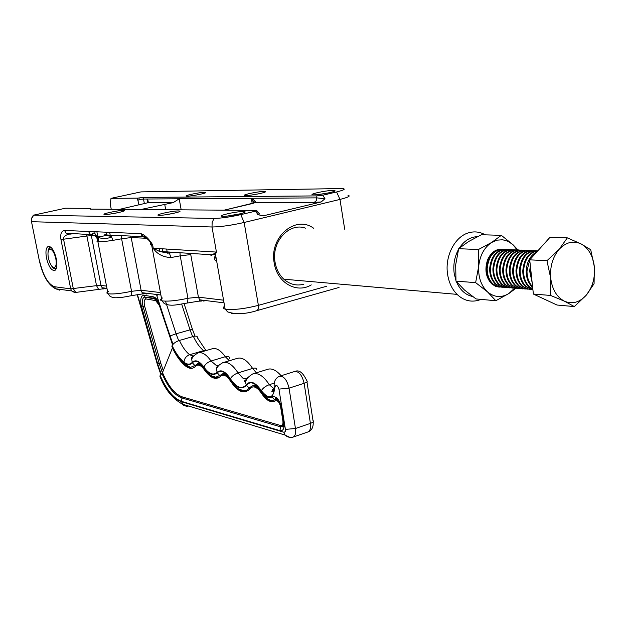 <?xml version="1.0" encoding="UTF-8"?>
<svg xmlns="http://www.w3.org/2000/svg" width="626" height="626" viewBox="0 0 626 626"><rect width="100%" height="100%" fill="white"/><g stroke="black" fill="none" stroke-linecap="round" stroke-linejoin="round"><path stroke-width="0.94" d="M311.263 284.9C296.669 293.899 277.083 282.764 274.243 263.163C268.914 237.348 295.589 214.46 313.798 228.373M305.465 228.138C289.11 222.034 271.011 242.121 275.104 262.419C276.348 269.329 279.266 274.931 283.875 279.235C289.877 284.447 296.521 286.105 303.821 284.227M123.353 210.414L124.206 210.493C127.055 211.017 109.683 214.663 105.105 214.491L105.074 214.491C99.049 214.483 118.071 210.258 123.353 210.414M332.875 190.437L334.777 190.594C337.625 191.337 320.442 194.889 314.174 194.843L313.579 194.843C306.411 194.749 325.387 190.445 332.875 190.437M46.488 258.061C45.33 250.987 46.074 247.051 48.734 246.268C51.935 246.973 54.47 251.19 56.34 258.921C57.381 264.947 56.927 268.773 54.971 270.401C51.575 271.003 48.742 266.887 46.488 258.061M51.309 247.614L50.088 247.52C48.75 248.037 48.053 249.868 47.999 253.029M263.781 191.462L265.236 191.572C267.881 192.19 251.378 195.586 245.948 195.539L245.494 195.539C239.296 195.476 257.388 191.454 263.781 191.462M243.311 211.533L244.766 211.682C248.272 212.449 229.218 216.533 223.028 216.33L222.981 216.33C214.796 216.299 235.955 211.345 243.311 211.533M178.59 210.931L179.693 211.04C182.855 211.666 164.669 215.524 159.364 215.336L159.333 215.336C152.353 215.321 172.4 210.759 178.59 210.931M204.452 192.339L205.586 192.425C208.028 192.933 192.174 196.181 187.432 196.134L187.088 196.134C181.665 196.094 198.943 192.331 204.452 192.339M97.679 240.306L96.928 241.245L98.775 241.683C101.099 241.863 105.817 241.425 112.93 240.368L111.639 237.16C105.708 239.038 101.162 238.975 98 236.957L96.873 231.808L88.446 231.464L90.543 234.578L93.861 235.306M162.463 298.007C160.084 299.306 159.912 300.237 161.962 300.801L163.018 300.989C168.864 301.489 177.166 300.59 187.933 298.281L180.225 255.846L170.921 257.568C162.854 257.114 156.962 254 153.253 248.24L152.603 244.696C148.675 238.545 144.747 234.86 140.811 233.631L142.415 236.636L146.39 237.802M90.543 234.578L98 236.957L107.289 235.345L105.52 232.168L96.873 231.808M90.52 208.388L90.387 209.115L256.003 210.422C257.317 210.43 257.216 210.657 255.698 211.103L240.775 214.64C229.992 217.019 221.072 218.286 214.014 218.435L33.718 215.117L65.44 208.223L90.52 208.388L90.958 209.115M98.775 241.683L98 236.957L97.038 237.285L108.001 293.719L108.814 293.868C113.893 294.283 121.467 293.43 131.546 291.317L141.1 290.237L131.21 237.559L121.608 238.78L131.546 291.317L131.335 295.707M210.813 255.815L216.44 252.082L215.477 254.383C214.076 258.569 214.468 260.792 216.659 261.058M139.05 205.015L137.313 198.145L110.99 198.356L110.278 204.154L111.248 209.272M144.403 203.81L143.518 199.037L139.168 199.475L138.166 200.25M90.41 209.115L90.089 208.63M33.718 215.117L31.84 218.2L31.644 221.698L212.018 226.988L216.44 252.082L153.253 248.24L159.419 251.402L169.137 253.06L173.59 252.317M75.754 292.428L73.32 288.719L63.586 239.343C63.375 236.863 65.057 235.188 68.625 234.327L68.915 234.28M74.478 233.514L69.822 234.179L66.012 233.13L64.548 230.47C61.364 230.908 60.166 233.936 60.965 239.562L70.707 288.86L71.661 290.926L75.417 292.452M109.66 232.34L110.387 236.19L105.458 235.493L104.761 234.257L106.889 234.993L142.384 236.605M115.395 235.376L111.021 236.112L107.289 235.345M142.415 236.636L142.611 235.705C146.774 237.935 149.755 240.697 151.547 243.976L152.603 244.696L151.555 244.594L161.962 300.801L164.059 303.352C167.15 305.167 171.422 305.644 176.868 304.792L187.628 302.968L187.933 298.281L198.411 297.147L223.56 300.175M66.012 233.13L91.905 234.711L92.437 234.672L92.233 233.451L93.117 232.919L95.395 234.007L97.038 237.285C95.825 238.631 95.77 238.498 96.889 236.886M111.639 237.16L110.818 236.143M255.698 211.103L257.881 214.718L263.436 215.798L321.216 201.948L324.972 198.716L322.766 195.234L336.608 191.955L339.973 199.42L344.691 229.218M110.99 198.356L140.952 191.892L341.718 188.543C346.303 188.802 344.597 189.936 336.608 191.955M322.766 195.234L316.858 195.891L143.597 197.448L137.313 198.145M139.168 199.475L139.019 197.91M257.881 214.718C259.665 214.202 259.892 213.615 258.554 212.957L256.566 210.852M253.882 203.082L251.316 198.309C254.179 199.999 255.698 201.384 255.862 202.464L249.641 204.217M260.15 215.297L263.436 215.798M321.216 201.948L314.252 202.362L316.271 200.735L316.748 197.871L324.972 198.716M147.666 202.887L146.953 199.013L147.877 200.07L148.245 202.644L119.582 209.342M140.881 209.507L173.253 202.605L179.192 198.794L251.316 198.309L252.208 203.567M116.6 212.95L112.242 213.732M258.601 193.833L251.519 195.03M173.621 213.325L164.74 214.89M239.555 213.951L227.207 216.072M329.08 192.792L318.384 194.545M50.941 264.845C52.561 267.772 54.102 269.078 55.573 268.757L56.418 268.171M33.507 215.094C31.558 217.598 30.885 219.796 31.503 221.69L39.274 260.338C42.662 275.401 48.1 284.877 55.573 288.766L71.661 290.926C73.946 292.342 75.214 292.851 75.472 292.459L98.611 289.408L96.521 285.644L100.982 285.409L91.365 235.658L86.904 236.033L96.521 285.644L70.707 288.86L54.634 286.747L55.573 288.766L59.72 290.174L56.614 288.907M214.788 257.012L216.228 258.624M168.574 253.107L159.427 251.402L212.449 254.829L215.477 254.367M170.921 257.568L169.372 253.021M48.366 257.834C49.751 263.718 51.676 266.934 54.133 267.49C56.09 266.934 56.661 264.039 55.847 258.82C54.165 252.067 52.028 248.898 49.438 249.328C47.975 250.541 47.615 253.374 48.366 257.834M54.892 267.998L54.415 268.163L55.816 268.656M56.277 268.585L55.886 268.679M49.97 247.896L49.548 248.514L49.986 248.319M53.758 267.631L54.188 267.529M54.947 268.46L55.417 268.351M54.853 268.39L55.315 268.28M54.274 268.061L54.798 267.936M458.428 249.594C454.492 256.895 453.083 264.845 454.186 273.437L455.9 280.378M456.385 281.653C459.985 289.971 465.392 294.924 472.614 296.505M480.956 299.385L478.741 300.198C470.775 302.46 463.545 300.511 457.05 294.369C452.035 289.251 448.881 282.553 447.59 274.266C444.617 256.042 455.118 236.049 469.21 232.645C474.837 231.182 480.205 231.925 485.299 234.86M477.505 236.644C470.228 236.925 464.148 240.775 459.265 248.186M530.645 268.484L530.449 271.16L531.904 280.26M530.347 265.659L529.659 271.113L532.147 282.576M529.729 259.884L526.998 270.956C526.982 277.521 528.845 282.764 532.585 286.677M536.905 251.848C530.394 255.228 526.826 261.574 526.216 270.901C526.208 277.623 528.141 282.929 532.022 286.833L532.663 287.412M537.836 250.815C529.377 252.583 524.619 259.227 523.571 270.745C523.563 277.443 525.496 282.741 529.377 286.638L532.836 289.009M537.898 250.744C529.009 251.996 523.97 258.648 522.788 270.698C522.78 277.388 524.713 282.686 528.594 286.575L532.867 289.282M537.092 250.783C527.311 250.752 521.669 257.341 520.159 270.534C520.151 277.216 522.084 282.498 525.957 286.379L532.906 289.705M535.387 250.635C526.051 251.284 520.715 257.904 519.384 270.487C519.377 277.161 521.309 282.443 525.183 286.325L532.757 289.681M533.673 250.635C523.907 250.611 518.273 257.176 516.771 270.33C516.763 276.989 518.696 282.256 522.569 286.129L526.779 288.797L531.458 289.455M531.975 250.486C522.655 251.136 517.326 257.732 515.996 270.283C515.996 276.935 517.929 282.201 521.794 286.066L529.361 289.423M530.269 250.494C520.527 250.47 514.901 257.02 513.398 270.127C513.398 276.762 515.331 282.013 519.197 285.879L523.399 288.539L528.07 289.196M528.579 250.345C519.275 250.995 513.962 257.568 512.631 270.08C512.631 276.708 514.564 281.958 518.43 285.816L525.981 289.157M526.896 250.345C517.162 250.337 511.544 256.856 510.049 269.923C510.057 276.535 511.982 281.77 515.84 285.62L520.042 288.281L524.698 288.938M525.214 250.204C515.918 250.854 510.613 257.411 509.29 269.876C509.29 276.489 511.223 281.716 515.081 285.566L522.624 288.899M523.532 250.204C513.813 250.197 508.21 256.699 506.724 269.72C506.731 276.316 508.656 281.536 512.514 285.378L516.7 288.023L521.348 288.68M521.865 250.064C512.584 250.705 507.287 257.247 505.964 269.673C505.972 276.269 507.897 281.481 511.755 285.315L519.29 288.641M520.198 250.064C510.495 250.056 504.9 256.543 503.421 269.516C503.421 276.097 505.354 281.301 509.204 285.127L513.383 287.764L518.015 288.422M518.539 249.923C509.267 250.564 503.977 257.083 502.662 269.47C502.67 276.043 504.595 281.246 508.445 285.073L515.973 288.383M516.88 249.923C507.193 249.923 501.606 256.386 500.135 269.321C500.135 275.878 502.068 281.066 505.91 284.877L510.08 287.506L514.713 288.163M515.229 249.782C505.972 250.423 500.69 256.926 499.384 269.274C499.392 275.823 501.316 281.011 505.159 284.822L512.678 288.132M513.578 249.782C503.907 249.782 498.335 256.23 496.864 269.117C496.872 275.659 498.797 280.831 502.639 284.634L506.802 287.256L511.419 287.913M511.943 249.649C502.694 250.283 497.427 256.762 496.121 269.078C496.128 275.604 498.053 280.777 501.895 284.58L509.4 287.874M510.3 249.641C500.643 249.649 495.08 256.073 493.617 268.922C493.624 275.44 495.549 280.597 499.392 284.392L503.539 287.005L508.148 287.663M508.672 249.508C499.438 250.15 494.18 256.605 492.881 268.875C492.889 275.393 494.814 280.542 498.648 284.337L506.144 287.624M507.044 249.508C497.404 249.516 491.848 255.924 490.393 268.726C490.401 275.221 492.326 280.362 496.16 284.149L500.299 286.755L504.9 287.412M505.425 249.375C496.207 250.009 490.948 256.449 489.657 268.679C489.665 275.174 491.59 280.315 495.424 284.094L502.905 287.373M503.805 249.367C494.18 249.383 488.64 255.768 487.185 268.531C487.192 275.01 489.117 280.135 492.944 283.907L497.083 286.505L501.669 287.162M502.193 249.234C492.991 249.868 487.74 256.292 486.457 268.484C486.465 274.963 488.382 280.08 492.216 283.852L499.689 287.123M594.074 283.703L594.364 266.856L590.709 249.719L581.069 243.905L567.336 237.864L559.143 249.312L546.96 260.713L550.723 278.249L550.59 295.449L564.488 301.216L574.324 306.576L586.21 295.237L594.074 283.703M550.59 295.449L533.375 294.048L556.983 305.026L574.324 306.576M533.375 294.048L529.721 259.837L546.96 260.713M529.721 259.837L549.949 237.348L567.336 237.864M594.364 266.856C593.01 255.807 588.573 248.154 581.069 243.905C573.306 240.368 565.998 242.168 559.143 249.312C552.648 257.122 549.839 266.77 550.723 278.249C552.218 289.541 556.811 297.201 564.488 301.216C572.344 304.447 579.582 302.46 586.21 295.237C592.47 287.483 595.193 278.022 594.364 266.856M536.169 252.677L529.784 259.767M501.536 249.203C495.526 249.14 490.917 252.591 487.709 259.563C484.422 269.219 485.737 277.302 491.645 283.813L495.315 286.223L498.726 287.06M502.678 239.774L497.067 240.149L491.637 242.458L501.324 235.329L512.952 244.68L508.101 241.323L502.678 239.774M517.107 249.907L512.952 244.68L517.945 249.891M515.801 288.367L508.844 293.531L495.831 300.73L487.498 291.873L475.635 282.623L478.718 266.183L478.397 249.539L491.637 242.458C484.234 247.458 479.923 255.369 478.718 266.183C478.115 277.06 481.042 285.62 487.498 291.873C494.274 297.452 501.387 298.007 508.844 293.531L514.603 288.171M478.397 249.539L458.678 248.686L468.451 241.62L481.394 234.742L501.324 235.329M495.831 300.73L476.026 298.938L464.422 289.963L455.978 281.152L475.635 282.623M458.678 248.686L455.689 264.821L455.978 281.152M205.907 350.458L197.44 337.766C197.581 336.185 196.235 335.747 193.403 336.444L179.412 340.442C175.883 341.632 173.449 343.353 172.111 345.607L172.009 345.865C175.53 353.299 179.521 358.862 183.981 362.556C187.307 365.146 190.108 365.224 192.37 362.798C195.555 359.77 199.373 361.304 203.841 367.407C208.896 374.379 213.356 376.171 217.222 372.783C220.978 369.567 225.329 371.648 230.274 379.027C236.456 388.151 241.832 390.225 246.401 385.24C250.463 380.718 255.4 382.635 261.206 390.992C265.064 396.79 268.695 398.746 272.107 396.853C276.262 395.867 279.462 399.576 281.723 407.98L284.032 422.347C284.65 428.301 283.288 431.064 279.955 430.633L181.462 401.344L181.97 397.972C174.482 395.225 167.831 387.087 162.017 373.558L160.154 375.436L160.459 377.501M172.009 345.865L172.244 347.297M162.017 373.558L162.51 372.603C168.206 386.015 174.748 394.09 182.135 396.845L181.97 397.972L280.526 426.822L279.955 430.633M283.265 421.94L282.396 426.345L280.526 426.822L280.722 425.555C282.498 425.743 283.226 424.256 282.905 421.087L283.132 421.588M272.107 396.853L274.603 399.803L275.604 399.482C277.42 399.623 279.141 402.072 280.769 406.83L280.605 406.775C279.399 402.268 277.678 400.272 275.432 400.789C271.035 403.191 266.363 400.663 261.418 393.222C256.934 386.751 253.107 385.256 249.938 388.738C244.43 394.662 237.974 392.158 230.587 381.218C226.768 375.514 223.396 373.894 220.469 376.367C215.806 380.389 210.453 378.221 204.412 369.864C200.962 365.138 197.996 363.941 195.515 366.265C192.785 369.152 189.428 369.043 185.429 365.936L185.069 365.091L190.445 367.431L197.949 364.129L200.672 365.326L203.802 368.581M185.429 365.936C180.609 361.922 176.266 355.936 172.416 347.962L162.51 372.603M157.071 295.308L158.417 294.713M277.975 400.045L277.052 400.225L277.975 400.045M90.527 235.666L89.651 234.202M187.487 303L199.819 300.989L199.678 299.823L198.411 297.147L190.75 254.579L180.225 255.846L179.959 252.724M224.632 306.208C222.739 307.515 222.903 308.477 225.133 309.08L226.542 309.338C235.008 309.948 245.627 308.626 258.405 305.355L326.467 286.293M233.498 313.736L231.698 313.493M256.793 310.66L258.241 309.166L258.483 305.895L244.156 222.473L339.973 199.42C348.299 197.315 350.975 195.954 347.993 195.312M112.93 240.368L121.608 238.78L121.295 235.65M39.422 260.353C43.045 275.604 48.116 284.4 54.634 286.747M88.446 231.464L64.548 230.47M140.811 233.631L105.52 232.168M201.462 301.059L198.872 301.169M144.09 293.899L142.063 294.001M103.908 288.883L102.218 288.977M60.965 239.562L86.904 236.033L86.341 234.054M106.123 288.954L102.155 287.757L100.982 285.409L106.522 286.074M91.365 235.658L96.568 235.908M108.361 291.513C106.498 292.553 106.373 293.289 108.001 293.719L109.808 296.059C111.725 297.444 114.237 297.992 117.352 297.702C121.538 297.413 121.569 297.593 131.429 295.683L142.673 293.876L141.1 290.237L160.436 292.569M130.701 236.072L131.21 237.559L146.899 238.303M159.888 251.574L159.34 248.608M150.905 243.123L150.263 244.148L151.555 244.594L151.547 243.976M214.014 218.435L212.144 222.441L212.018 226.988C220.446 226.902 231.166 225.391 244.156 222.473L240.775 214.64M143.597 197.448L143.518 199.037L179.192 198.794L181.18 209.82M244.476 212.112L244.954 212.112M316.858 195.891L316.748 197.871L251.316 198.309M224.218 210.164L255.862 202.464L314.252 202.362M173.253 202.605L148.245 202.644M165.702 209.702L164.693 204.17M204.021 301.169L199.678 299.823L224.03 302.835M146.445 293.985L142.321 292.725L160.89 295.018M39.219 260.048L31.457 221.479M98.885 289.376L102.656 288.883L102.155 287.757L106.96 288.351M190.727 254.485L190.406 253.405M249.797 204.201L249.383 204.295M274.29 383.096L269.297 384.685C263.46 375.858 257.873 372.298 252.544 374.012C247.481 377.447 245.11 380.013 245.431 381.711L247.677 377.65M273.186 388.159L269.297 384.685C265.534 386.093 262.881 388.104 261.332 390.718C255.385 382.087 250.337 380.131 246.19 384.841C241.714 389.724 236.448 387.697 230.391 378.753C225.329 371.21 220.876 369.082 217.042 372.376C213.255 375.702 208.888 373.949 203.935 367.118C199.365 360.873 195.453 359.301 192.19 362.407C189.975 364.778 187.237 364.708 183.974 362.172C179.568 358.518 175.609 352.994 172.111 345.607M193.184 356.061L189.584 354.746L203.63 350.63L204.295 351.1M198.677 352.743L211.987 348.839C216.134 347.524 220.579 350.153 225.313 356.718L211.025 360.999C206.314 354.371 201.916 351.702 197.824 352.994C193.403 355.842 191.36 357.822 191.697 358.933L194.037 355.404M229.742 358.495C229.617 356.609 228.138 356.014 225.313 356.718L229.366 360.74M218.059 365.74L216.565 365.678L211.025 360.999C207.449 362.305 205.085 364.348 203.935 367.118M223.623 362.47L237.074 358.416C242.019 356.89 247.192 360.224 252.591 368.417L238.029 372.908C232.653 364.637 227.528 361.257 222.653 362.759C218.333 365.396 216.299 367.305 216.557 368.487L218.944 365.083M256.785 369.849C256.863 368.135 255.463 367.658 252.591 368.417L256.363 372.83M246.918 378.753L244.578 378.84L242.677 378.002L238.029 372.908C234.359 374.254 231.816 376.203 230.391 378.753M192.401 357.602L191.791 357.446L192.401 357.602M217.175 367.368L216.619 367.243L217.175 367.368M245.893 380.671L244.852 380.514L245.893 380.671M273.773 389.951L272.6 389.568L273.773 389.951M292.53 437.253L293.258 437.034C295.315 435.837 296.051 432.989 295.456 428.505L310.41 423.387C310.981 427.848 310.222 430.68 308.133 431.893L307.609 432.073M185.687 405.171L188.16 406.149L186.798 406.391L183.473 405.249L181.532 401.759L283.985 432.276L285.041 435.054L289.924 437.402M306.967 381.876L313 420.539C314.127 421.368 313.258 422.323 310.41 423.387L304.126 383.292C307.006 382.283 307.89 381.406 306.779 380.671C303.117 372.822 299.267 369.708 295.214 371.328M283.985 432.276L285.229 431.674L285.417 429.389L295.456 428.505L289.04 388.151L304.126 383.292C302.1 375.06 298.899 371.14 294.517 371.515L279.963 376.109M181.532 401.759C173.512 398.793 166.352 390.1 160.06 375.678M181.462 401.344C173.519 398.386 166.422 389.748 160.154 375.436M285.417 429.389L278.946 389.122C277.255 384.865 275.902 384.254 274.9 387.298C273.39 398.676 268.867 399.818 261.332 390.718M278.946 389.122L289.04 388.151C286.998 379.872 283.813 375.905 279.486 376.265C275.565 378.01 273.797 381.484 274.172 386.696L274.157 384.286M193.403 336.444C196.368 342.813 199.772 347.54 203.63 350.63L206.236 350.529M253.671 373.659L267.271 369.434C271.512 367.916 276.129 370.021 281.121 375.749M179.412 340.442C182.377 346.859 185.766 351.624 189.584 354.746C186.157 356.108 184.287 358.581 183.974 362.172M192.19 362.407L191.697 358.933C191.008 358.393 191.611 357.415 193.504 356.014M217.042 372.376L216.557 368.487C215.931 367.986 216.549 367.047 218.404 365.67L218.388 365.67M246.19 384.841L245.431 381.711C244.007 382.04 244.508 381.046 246.934 378.738M274.9 387.298L274.172 386.696C274.024 389.693 273.531 391.391 272.701 391.782C271.207 392.001 271.668 390.843 274.078 388.323M284.032 422.347L283.187 421.4M280.886 407.072L281.723 407.98M261.206 390.992L261.363 392.666C264.548 397.76 267.967 400.46 271.629 400.765L274.603 399.803L275.432 400.789M246.401 385.24L249.054 387.862L252.763 385.78C255.658 386.039 258.405 388.136 260.987 392.079M230.274 379.027L230.509 380.671C234.429 387.111 238.725 390.585 243.404 391.078L246.597 390.225L249.054 387.862L249.938 388.738M217.222 372.783L219.656 375.467L222.574 374.16C225.172 374.395 227.676 376.343 230.102 380.021M203.841 367.407L204.272 369.254C207.746 374.411 211.385 377.157 215.188 377.494L219.656 375.467L220.469 376.367M192.37 362.798L195.515 366.265M183.981 362.556L185.069 365.091M280.722 425.555L182.135 396.845M280.605 406.775L282.905 421.087M282.905 425.109L283.656 424.749L282.905 425.109M246.785 391.5L239.641 389.427L246.785 391.5M218.349 377.94L212.026 376.077L218.349 377.94M181.681 304.126L190.046 329.855L176.07 333.807L165.475 301.153M178.692 340.669L176.07 333.807L169.904 335.982L156.774 295.472M192.667 336.655L190.046 329.855L192.503 329.519L195.007 336.123M169.904 335.982L173.073 344.222M161.195 374.207L157.682 364.003L141.022 304.752C140.216 298.618 141.218 295.456 144.019 295.269L153.573 296.865C155.952 297.546 157.979 300.245 159.653 304.964L172.933 344.386M137.446 294.572L157.509 364.042L161.046 374.34M172.573 344.832L159.395 305.535L159.653 304.964M153.573 296.865L154.638 298.743L145.083 297.123L144.019 295.269M141.57 307.116L143.104 306.638L142.665 304.745C142.008 299.956 142.744 297.413 144.888 297.1L146.148 298.978L155.71 300.621L154.638 298.743M146.148 298.978C144.176 299.291 143.675 301.685 144.645 306.161L143.104 306.638L159.239 363.589L157.682 364.003M162.424 372.916L159.239 363.589L160.788 363.174L144.645 306.161M159.395 305.535L155.71 300.621M160.788 363.174L163.284 370.67M271.105 400.742L268.945 399.537M123.823 211.064L124.206 210.493M334.268 191.321L334.777 190.594M50.479 247.458L48.734 246.268M264.821 192.174L265.236 191.572M244.171 212.566L244.766 211.682M179.216 211.745L179.693 211.04M205.25 192.918L205.586 192.425M215.477 254.383L225.133 309.08L227.637 311.897C235.752 314.604 245.556 314.166 257.043 310.598L339.042 287.444M95.027 233.044L94.776 231.722M162.283 248.788L162.995 252.646M68.625 234.327L65.98 233.099M115.286 235.376L110.904 236.104M258.71 214.765L258.921 214.366M166.657 249.054L167.408 253.186M169.317 252.998L173.441 252.309M255.212 202.621L252.873 200.649L253.319 203.254M55.941 268.585L54.971 270.401M224.116 210.156L249.531 204.24M147.877 200.07L148.346 202.589M54.133 267.49L55.847 268.64M49.438 249.328L50.385 247.583M283.828 279.196L457.05 294.369M532.022 286.833L532.609 286.88M528.594 286.575L529.377 286.638M525.183 286.325L525.957 286.379M521.794 286.066L522.569 286.129M518.43 285.816L519.197 285.879M515.081 285.566L515.84 285.62M511.755 285.315L512.514 285.378M508.445 285.073L509.204 285.127M505.159 284.822L505.91 284.877M501.895 284.58L502.639 284.634M498.648 284.337L499.392 284.392M495.424 284.094L496.16 284.149M492.216 283.852L492.944 283.907M159.88 376.156C164.888 389.247 172.44 398.605 182.534 404.224L285.041 435.054C287.483 437.245 290.221 437.91 293.258 437.034L308.133 431.893C311.803 430.383 313.485 427.049 313.196 421.893M275.604 399.482L275.518 398.519C277.451 398.394 279.36 401.493 281.238 407.8L283.547 422.159C283.609 425.977 283.382 427.581 282.866 426.971L282.396 426.345C282.913 426.071 283.171 424.545 283.155 421.76M261.011 391.555C268.648 401.97 271.473 399.967 271.629 400.765L268.898 400.413C268.382 399.998 266.848 400.46 261.48 393.034C257.755 388.026 254.852 385.6 252.763 385.78L253.115 385.186C254.946 386.07 253.82 382.408 261.011 391.555M230.11 379.552C235.54 386.578 238.999 390.021 240.494 389.881L243.404 391.078C239.359 391.344 235.102 387.995 230.642 381.046C228.193 377.071 225.501 374.778 222.574 374.16L222.887 373.55C224.554 374.395 223.466 370.96 230.11 379.552M203.74 368.002C212.23 378.988 215.876 376.954 215.188 377.494L213.012 377.329C213.036 378.527 210.187 375.976 204.452 369.669C199.107 363.143 198.888 364.935 197.519 364.089L197.8 363.456C198.685 363.941 198.051 361.374 203.74 368.002M171.868 346.264C175.444 353.839 179.537 359.629 184.138 363.643L190.445 367.431C190.664 368.119 188.974 367.501 185.382 365.568C180.593 361.656 176.274 355.732 172.44 347.782M192.44 329.315L184.107 303.696M159.442 305.105C157.775 301.309 156.257 299.267 154.904 298.985L144.888 297.1L154.544 298.25C155.232 297.405 156.883 299.682 159.497 305.065L172.784 344.558M137.172 294.611L157.267 364.105L160.851 374.536"/></g></svg>

